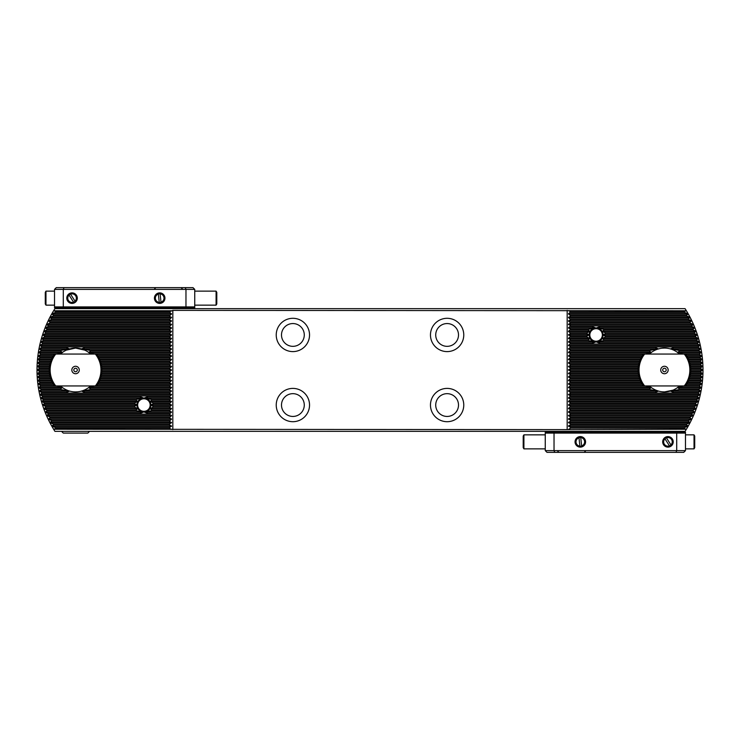 <?xml version="1.0" encoding="UTF-8"?>
<svg xmlns="http://www.w3.org/2000/svg" width="740" height="740" viewBox="0 0 740 740"><rect width="100%" height="100%" fill="white"/><g stroke="black" fill="none" stroke-linecap="round" stroke-linejoin="round"><path stroke-width="1.11" d="M655.955 390.193L658.489 391.081M659.719 391.395L660.848 391.608M662.032 391.775L664.446 391.904L672.938 390.193M676.388 351.639L675.777 351.25M588.818 334.73L586.783 336.404A9.426 9.426 0 0 0 586.894 336.996L589.845 338.67L588.078 339.91A9.426 9.426 0 0 0 588.476 340.502L595.284 342.176L591.963 343.416A9.426 9.426 0 0 0 593.48 344.007L598.697 344.007A9.426 9.426 0 0 0 600.223 343.416L596.893 342.176L603.701 340.502A9.426 9.426 0 0 0 604.099 339.91L602.341 338.67L605.292 336.996A9.426 9.426 0 0 0 605.403 336.404L603.239 334.952L605.403 333.49A9.426 9.426 0 0 0 605.292 332.898L602.341 331.224L604.099 329.985A9.426 9.426 0 0 0 603.701 329.393L596.893 327.718L600.223 326.479A9.426 9.426 0 0 0 598.697 325.896L593.48 325.896A9.426 9.426 0 0 0 591.963 326.479L595.284 327.718L588.476 329.393A9.426 9.426 0 0 0 588.078 329.985L589.845 331.224L586.894 332.898A9.426 9.426 0 0 0 586.783 333.49L588.818 334.73L568.524 334.73L570.67 336.404L586.783 336.404M84.582 350.039L81.511 348.919M69.024 349.086L66.359 350.122L75.554 348.096L84.758 350.122M63.612 388.361L64.223 388.75M136.641 404.836L134.597 406.51A9.426 9.426 0 0 0 134.708 407.102L137.659 408.776L135.901 410.016A9.426 9.426 0 0 0 136.299 410.608L143.107 412.282L139.777 413.521A9.426 9.426 0 0 0 141.303 414.104L146.52 414.104A9.426 9.426 0 0 0 148.037 413.521L144.716 412.282L151.524 410.608A9.426 9.426 0 0 0 151.922 410.016L150.155 408.776L153.106 407.102A9.426 9.426 0 0 0 153.217 406.51L151.062 405.048L153.217 403.596A9.426 9.426 0 0 0 153.106 403.004L150.155 401.33L151.922 400.09A9.426 9.426 0 0 0 151.524 399.498L144.716 397.824L148.037 396.585A9.426 9.426 0 0 0 146.52 395.993L141.303 395.993A9.426 9.426 0 0 0 139.777 396.585L143.107 397.824L136.299 399.498A9.426 9.426 0 0 0 135.901 400.09L137.659 401.33L134.708 403.004A9.426 9.426 0 0 0 134.597 403.596L136.641 404.836L42.735 404.836L45.556 406.51A111.509 111.509 0 0 0 45.769 407.102L44.085 408.776L46.842 410.016A111.509 111.509 0 0 0 47.064 410.608L45.418 412.282L48.257 413.521A111.509 111.509 0 0 0 48.507 414.104L46.703 415.353L49.811 417.027A111.509 111.509 0 0 0 50.089 417.61L48.507 419.293L51.523 420.533A111.509 111.509 0 0 0 51.819 421.115L169.331 421.115L171.477 419.293L169.331 417.61L171.477 415.788L169.331 414.104L171.477 412.282L169.331 410.608L171.477 408.776L169.331 407.102L171.477 405.27L169.331 403.596L171.477 401.764L169.331 400.09L171.477 398.259L169.331 396.585L171.477 394.753L169.331 393.079L171.477 391.247L169.331 389.573L171.477 387.742L169.331 386.067L171.477 384.236L169.331 382.562L171.477 380.73L169.331 379.056L171.477 377.233L169.331 375.55L171.477 373.728L169.331 372.044L171.477 370.222L169.331 368.539L171.477 366.716L169.331 365.033L171.477 363.211L169.331 361.527L171.477 359.705L169.331 358.021L171.477 356.199L169.331 354.516L171.477 352.693L169.331 351.01L171.477 349.188L169.331 347.504L171.477 345.682L169.331 344.007L171.477 342.176L169.331 340.502L171.477 338.67L169.331 336.996L171.477 335.164L169.331 333.49L171.477 331.659L169.331 329.985L171.477 328.153L169.331 326.479L171.477 324.647L169.331 322.973L171.477 321.142L169.331 319.467L171.477 317.636L169.331 315.962L171.477 314.13L169.331 311.873L172.827 310.375L686.387 310.763A113.923 113.923 0 0 1 686.387 429.237L685.074 431.346L54.927 431.346L53.613 429.237L567.173 429.625L685.813 429.237L684.241 428.127A111.509 111.509 0 0 0 684.593 427.544L687.812 426.305L688.061 425.87L686.295 424.621A111.509 111.509 0 0 0 686.618 424.039L689.726 422.799L689.957 422.364L688.182 421.115A111.509 111.509 0 0 0 688.477 420.533L691.493 419.293L689.911 417.61A111.509 111.509 0 0 0 690.189 417.027L693.297 415.353L691.493 414.104A111.509 111.509 0 0 0 691.743 413.521L694.582 412.282L692.936 410.608A111.509 111.509 0 0 0 693.158 410.016L695.915 408.776L694.231 407.102A111.509 111.509 0 0 0 694.444 406.51L697.126 405.27L695.406 403.596A111.509 111.509 0 0 0 695.591 403.004L698.338 401.33L696.451 400.09A111.509 111.509 0 0 0 696.618 399.498L699.171 398.259L697.376 396.585A111.509 111.509 0 0 0 697.515 395.993L700.012 394.753L698.172 393.079A111.509 111.509 0 0 0 698.292 392.496L700.734 391.247L698.856 389.573A111.509 111.509 0 0 0 698.958 388.99L701.344 387.742L699.42 386.067A111.509 111.509 0 0 0 699.504 385.485L701.899 383.801L699.874 382.562A111.509 111.509 0 0 0 699.938 381.979L702.232 380.73L700.216 379.056A111.509 111.509 0 0 0 700.262 378.473L702.51 377.233L700.447 375.55A111.509 111.509 0 0 0 700.475 374.967L702.676 373.728L700.567 372.044A111.509 111.509 0 0 0 700.577 371.462L702.861 370L700.577 368.539A111.509 111.509 0 0 0 700.567 367.956L702.676 366.272L700.475 365.033A111.509 111.509 0 0 0 700.447 364.45L702.51 362.767L700.262 361.527A111.509 111.509 0 0 0 700.216 360.944L702.232 359.27L699.938 358.021A111.509 111.509 0 0 0 699.874 357.439L701.899 356.199L699.504 354.516A111.509 111.509 0 0 0 699.42 353.933L701.344 352.259L698.958 351.01A111.509 111.509 0 0 0 698.856 350.427L700.734 348.753L698.292 347.504A111.509 111.509 0 0 0 698.172 346.921L700.012 345.247L697.515 344.007A111.509 111.509 0 0 0 697.376 343.416L699.171 341.741L696.618 340.502A111.509 111.509 0 0 0 696.451 339.91L698.338 338.67L695.591 336.996A111.509 111.509 0 0 0 695.406 336.404L697.126 334.73L694.444 333.49A111.509 111.509 0 0 0 694.231 332.898L695.915 331.224L693.158 329.985A111.509 111.509 0 0 0 692.936 329.393L694.582 327.718L691.743 326.479A111.509 111.509 0 0 0 691.493 325.896L693.297 324.647L690.189 322.973A111.509 111.509 0 0 0 689.911 322.39L691.493 320.707L688.477 319.467A111.509 111.509 0 0 0 688.182 318.885L689.957 317.636L689.726 317.201L686.618 315.962A111.509 111.509 0 0 0 686.295 315.379L688.061 314.13L687.812 313.695L684.593 312.456A111.509 111.509 0 0 0 684.241 311.873L685.813 310.763M652.486 351.648L653.106 351.25M653.624 350.954L654.114 350.677M657.351 349.271L659.433 348.67M662.328 348.198L664.446 348.096C648.314 352.185 648.314 352.185 664.446 348.096M679.459 354.053A21.904 21.904 0 0 0 649.424 354.053A21.904 21.904 0 0 1 679.459 354.053M682.807 354.053A24.318 24.318 0 0 0 682.706 353.933L677.729 352.259L679.644 351.01A24.318 24.318 0 0 0 678.885 350.427L670.764 348.753L673.696 347.504A24.318 24.318 0 0 0 672.124 346.921L656.759 346.921A24.318 24.318 0 0 0 655.187 347.504L658.119 348.753L650.007 350.427A24.318 24.318 0 0 0 649.239 351.01L651.154 352.259L646.187 353.933A24.318 24.318 0 0 0 646.085 354.053M90.576 354.053A21.904 21.904 0 0 0 60.541 354.053A21.904 21.904 0 0 1 90.576 354.053M93.915 354.053A24.318 24.318 0 0 0 93.814 353.933L88.846 352.259L90.761 351.01A24.318 24.318 0 0 0 89.993 350.427L81.881 348.753L84.813 347.504A24.318 24.318 0 0 0 83.241 346.921L67.876 346.921A24.318 24.318 0 0 0 66.304 347.504L69.236 348.753L61.115 350.427A24.318 24.318 0 0 0 60.356 351.01L62.271 352.259L57.294 353.933A24.318 24.318 0 0 0 57.193 354.053M309.533 334.952A16.65 16.65 0 0 0 292.883 318.302A16.65 16.65 0 0 0 276.233 334.952A16.65 16.65 0 0 0 292.883 351.602A16.65 16.65 0 0 0 309.533 334.952M304.279 334.952A11.396 11.396 0 0 0 292.883 323.556A11.396 11.396 0 0 0 281.496 334.952A11.396 11.396 0 0 0 292.883 346.339A11.396 11.396 0 0 0 304.279 334.952M309.533 405.048A16.65 16.65 0 0 0 292.883 388.398A16.65 16.65 0 0 0 276.233 405.048A16.65 16.65 0 0 0 292.883 421.698A16.65 16.65 0 0 0 309.533 405.048M304.279 405.048A11.396 11.396 0 0 0 292.883 393.661A11.396 11.396 0 0 0 281.496 405.048A11.396 11.396 0 0 0 292.883 416.444A11.396 11.396 0 0 0 304.279 405.048M463.767 405.048A16.65 16.65 0 0 0 447.117 388.398A16.65 16.65 0 0 0 430.467 405.048A16.65 16.65 0 0 0 447.117 421.698A16.65 16.65 0 0 0 463.767 405.048M458.504 405.048A11.396 11.396 0 0 0 447.117 393.661A11.396 11.396 0 0 0 435.721 405.048A11.396 11.396 0 0 0 447.117 416.444A11.396 11.396 0 0 0 458.504 405.048M463.767 334.952A16.65 16.65 0 0 0 447.117 318.302A16.65 16.65 0 0 0 430.467 334.952A16.65 16.65 0 0 0 447.117 351.602A16.65 16.65 0 0 0 463.767 334.952M458.504 334.952A11.396 11.396 0 0 0 447.117 323.556A11.396 11.396 0 0 0 435.721 334.952A11.396 11.396 0 0 0 447.117 346.339A11.396 11.396 0 0 0 458.504 334.952M53.613 429.237A113.923 113.923 0 0 1 53.613 310.763L54.927 308.654L685.074 308.654L686.387 310.763M53.613 310.763L171.255 310.763M101.806 368.539L169.331 368.539M101.769 367.956L169.331 367.956M101.769 372.044L169.331 372.044M101.806 371.462L169.331 371.462M54.187 310.763L55.759 311.873A111.509 111.509 0 0 0 55.407 312.456L52.189 313.695L51.939 314.13L53.706 315.379A111.509 111.509 0 0 0 53.382 315.962L169.331 315.962M53.382 315.962L50.274 317.201L50.043 317.636L51.819 318.885L169.331 318.885M53.706 315.379L169.331 315.379M101.371 365.033L169.331 365.033M101.251 364.45L169.331 364.45M100.446 361.527L169.331 361.527M100.242 360.944L169.331 360.944M98.966 358.021L169.331 358.021M98.651 357.439L169.331 357.439M96.801 354.516L169.331 354.516M93.814 353.933L169.331 353.933M90.761 351.01L169.331 351.01M55.407 312.456L169.331 312.456M55.759 311.873L169.331 311.873M51.819 421.115L50.043 422.364L50.274 422.799L53.382 424.039L169.331 424.039L171.477 422.799L169.331 421.115M53.382 424.039A111.509 111.509 0 0 0 53.706 424.621L169.331 424.621L169.331 424.039M101.371 374.967L169.331 374.967M101.251 375.55L169.331 375.55M100.446 378.473L169.331 378.473M100.242 379.056L169.331 379.056M98.966 381.979L169.331 381.979M98.651 382.562L169.331 382.562M96.801 385.485L169.331 385.485M57.193 385.947A24.318 24.318 0 0 0 57.294 386.067L62.271 387.742L60.356 388.99A24.318 24.318 0 0 0 61.115 389.573L69.236 391.247L66.304 392.496A24.318 24.318 0 0 0 67.876 393.079L83.241 393.079A24.318 24.318 0 0 0 84.813 392.496L81.881 391.247L89.993 389.573A24.318 24.318 0 0 0 90.761 388.99L88.846 387.742L93.814 386.067L169.331 386.067M90.761 388.99L169.331 388.99M53.706 424.621L51.939 425.87L52.189 426.305L55.407 427.544L169.331 427.544L171.477 426.305L169.331 424.621M55.407 427.544A111.509 111.509 0 0 0 55.759 428.127L169.331 428.127L169.331 427.544M171.255 429.237L169.331 428.127M55.759 428.127L54.187 429.237M685.813 429.237L686.387 429.237M51.819 318.885A111.509 111.509 0 0 0 51.523 319.467L48.507 320.707L50.089 322.39A111.509 111.509 0 0 0 49.811 322.973L46.703 324.647L48.507 325.896A111.509 111.509 0 0 0 48.257 326.479L45.418 327.718L47.064 329.393A111.509 111.509 0 0 0 46.842 329.985L44.085 331.224L45.769 332.898A111.509 111.509 0 0 0 45.556 333.49L42.874 334.73L44.594 336.404A111.509 111.509 0 0 0 44.409 336.996L41.662 338.67L43.549 339.91A111.509 111.509 0 0 0 43.383 340.502L40.83 341.741L42.624 343.416A111.509 111.509 0 0 0 42.485 344.007L39.988 345.247L41.828 346.921A111.509 111.509 0 0 0 41.708 347.504L39.266 348.753L41.144 350.427A111.509 111.509 0 0 0 41.042 351.01L38.656 352.259L40.58 353.933A111.509 111.509 0 0 0 40.497 354.516L38.101 356.199L40.127 357.439A111.509 111.509 0 0 0 40.062 358.021L37.768 359.27L39.784 360.944A111.509 111.509 0 0 0 39.738 361.527L37.49 362.767L39.553 364.45A111.509 111.509 0 0 0 39.525 365.033L37.324 366.272L39.433 367.956A111.509 111.509 0 0 0 39.423 368.539L37.259 369.778L39.423 371.462A111.509 111.509 0 0 0 39.433 372.044L37.324 373.728L39.525 374.967A111.509 111.509 0 0 0 39.553 375.55L37.49 377.233L39.738 378.473A111.509 111.509 0 0 0 39.784 379.056L37.768 380.73L40.062 381.979A111.509 111.509 0 0 0 40.127 382.562L38.101 383.801L40.497 385.485A111.509 111.509 0 0 0 40.58 386.067L38.656 387.742L41.042 388.99A111.509 111.509 0 0 0 41.144 389.573L39.266 391.247L41.708 392.496A111.509 111.509 0 0 0 41.828 393.079L39.988 394.753L42.485 395.993A111.509 111.509 0 0 0 42.624 396.585L40.83 398.259L43.383 399.498A111.509 111.509 0 0 0 43.549 400.09L41.662 401.33L44.409 403.004A111.509 111.509 0 0 0 44.594 403.596L42.735 404.836M60.541 385.947A21.904 21.904 0 0 0 90.576 385.947A21.904 21.904 0 0 1 60.541 385.947M87.514 388.352L86.895 388.75M86.376 389.046L85.886 389.323M82.649 390.729L80.567 391.331M77.672 391.802L75.554 391.904C91.686 387.815 91.686 387.815 75.554 391.904M646.085 385.947A24.318 24.318 0 0 0 646.187 386.067L651.154 387.742L649.239 388.99A24.318 24.318 0 0 0 650.007 389.573L658.119 391.247L655.187 392.496A24.318 24.318 0 0 0 656.759 393.079L672.124 393.079A24.318 24.318 0 0 0 673.696 392.496L670.764 391.247L678.885 389.573A24.318 24.318 0 0 0 679.644 388.99L677.729 387.742L682.706 386.067A24.318 24.318 0 0 0 682.807 385.947M649.424 385.947A21.904 21.904 0 0 0 679.459 385.947A21.904 21.904 0 0 1 649.424 385.947M570.67 336.404L568.524 338.236L570.67 339.91L568.524 341.741L570.67 343.416L568.524 345.247L570.67 346.921L568.524 348.753L570.67 350.427L568.524 352.259L570.67 353.933L568.524 355.764L570.67 357.439L568.524 359.27L570.67 360.944L568.524 362.767L570.67 365.033L568.524 366.716L570.67 367.956L638.232 367.956M570.67 367.956L570.67 368.539L638.195 368.539M570.67 368.539L568.524 369.778L570.67 371.462L638.195 371.462M570.67 371.462L570.67 372.044L638.232 372.044M690.651 367.956L700.567 367.956M690.688 368.539L700.577 368.539M690.688 371.462L700.577 371.462M690.651 372.044L700.567 372.044M39.423 368.539L49.312 368.539M39.423 371.462L49.312 371.462M39.433 372.044L49.349 372.044M39.433 367.956L49.349 367.956M568.745 310.763L570.67 311.873L568.524 313.695L570.67 315.962L568.524 317.636L570.67 319.467L568.524 321.142L570.67 322.973L690.189 322.973M570.67 322.973L568.524 324.213L570.67 325.896L593.48 325.896M49.811 322.973L169.331 322.973M570.67 322.39L689.911 322.39M50.089 322.39L169.331 322.39M570.67 319.467L688.477 319.467M51.523 319.467L169.331 319.467M570.67 318.885L688.182 318.885M570.67 315.962L686.618 315.962M570.67 315.379L686.295 315.379M39.525 365.033L49.737 365.033M570.67 365.033L638.629 365.033M690.263 365.033L700.475 365.033M570.67 364.45L638.75 364.45M39.553 364.45L49.858 364.45M690.143 364.45L700.447 364.45M39.738 361.527L50.672 361.527M570.67 361.527L639.554 361.527M689.329 361.527L700.262 361.527M570.67 360.944L639.758 360.944M39.784 360.944L50.875 360.944M689.125 360.944L700.216 360.944M40.062 358.021L52.152 358.021M570.67 358.021L641.034 358.021M687.849 358.021L699.938 358.021M570.67 357.439L641.349 357.439M40.127 357.439L52.466 357.439M687.534 357.439L699.874 357.439M40.497 354.516L54.307 354.516M570.67 354.516L643.199 354.516M685.693 354.516L699.504 354.516M570.67 353.933L646.187 353.933M40.58 353.933L57.294 353.933M682.706 353.933L699.42 353.933M570.67 351.01L649.239 351.01M41.042 351.01L60.356 351.01M679.644 351.01L698.958 351.01M570.67 350.427L650.007 350.427M89.993 350.427L169.331 350.427M41.144 350.427L61.115 350.427M678.885 350.427L698.856 350.427M570.67 347.504L655.187 347.504M84.813 347.504L169.331 347.504M41.708 347.504L66.304 347.504M673.696 347.504L698.292 347.504M570.67 346.921L656.759 346.921M83.241 346.921L169.331 346.921M41.828 346.921L67.876 346.921M672.124 346.921L698.172 346.921M570.67 344.007L593.48 344.007M598.697 344.007L697.515 344.007M42.485 344.007L169.331 344.007M570.67 343.416L591.963 343.416M42.624 343.416L169.331 343.416M600.223 343.416L697.376 343.416M570.67 340.502L588.476 340.502M43.383 340.502L169.331 340.502M603.701 340.502L696.618 340.502M570.67 339.91L588.078 339.91M43.549 339.91L169.331 339.91M604.099 339.91L696.451 339.91M570.67 336.996L586.894 336.996M44.409 336.996L169.331 336.996M605.292 336.996L695.591 336.996M44.594 336.404L169.331 336.404M605.403 336.404L695.406 336.404M570.67 325.896L568.524 327.718L570.67 329.393L568.524 331.224L570.67 333.49L586.783 333.49M570.67 333.49L568.524 334.73M45.556 333.49L169.331 333.49M605.403 333.49L694.444 333.49M570.67 332.898L586.894 332.898M45.769 332.898L169.331 332.898M605.292 332.898L694.231 332.898M570.67 329.985L588.078 329.985M46.842 329.985L169.331 329.985M604.099 329.985L693.158 329.985M570.67 329.393L588.476 329.393M47.064 329.393L169.331 329.393M603.701 329.393L692.936 329.393M570.67 326.479L591.963 326.479M48.257 326.479L169.331 326.479M600.223 326.479L691.743 326.479M48.507 325.896L169.331 325.896M598.697 325.896L691.493 325.896M570.67 312.456L684.593 312.456M570.67 311.873L684.241 311.873M570.67 372.044L568.524 373.284L570.67 374.967L568.524 376.789L570.67 378.473L568.524 380.295L570.67 381.979L568.524 383.801L570.67 385.485L568.524 387.307L570.67 388.99L568.524 390.812L570.67 393.079L568.524 394.753L570.67 395.993L697.515 395.993M570.67 395.993L568.524 397.824L570.67 399.498L568.524 401.33L570.67 403.004L568.524 404.836L570.67 406.51L568.524 408.341L570.67 410.016L568.524 411.847L570.67 414.104L568.524 415.788L570.67 417.027L690.189 417.027M49.811 417.027L169.331 417.027M570.67 417.027L570.67 417.61L689.911 417.61M50.089 417.61L169.331 417.61M570.67 417.61L568.524 418.858L570.67 420.533L688.477 420.533M51.523 420.533L169.331 420.533M570.67 420.533L570.67 421.115L688.182 421.115M570.67 421.115L568.524 422.364L570.67 424.039L686.618 424.039M570.67 424.039L570.67 424.621L686.295 424.621M570.67 374.967L638.629 374.967M39.525 374.967L49.737 374.967M690.263 374.967L700.475 374.967M39.553 375.55L49.858 375.55M570.67 375.55L638.75 375.55M690.143 375.55L700.447 375.55M570.67 378.473L639.554 378.473M39.738 378.473L50.672 378.473M689.329 378.473L700.262 378.473M39.784 379.056L50.875 379.056M570.67 379.056L639.758 379.056M689.125 379.056L700.216 379.056M570.67 381.979L641.034 381.979M40.062 381.979L52.152 381.979M687.849 381.979L699.938 381.979M40.127 382.562L52.466 382.562M570.67 382.562L641.349 382.562M687.534 382.562L699.874 382.562M570.67 385.485L643.199 385.485M40.497 385.485L54.307 385.485M685.693 385.485L699.504 385.485M570.67 386.067L646.187 386.067M40.58 386.067L57.294 386.067M682.706 386.067L699.42 386.067M570.67 388.99L649.239 388.99M41.042 388.99L60.356 388.99M679.644 388.99L698.958 388.99M570.67 389.573L650.007 389.573M89.993 389.573L169.331 389.573M41.144 389.573L61.115 389.573M678.885 389.573L698.856 389.573M570.67 392.496L655.187 392.496M84.813 392.496L169.331 392.496M41.708 392.496L66.304 392.496M673.696 392.496L698.292 392.496M570.67 393.079L656.759 393.079M83.241 393.079L169.331 393.079M41.828 393.079L67.876 393.079M672.124 393.079L698.172 393.079M146.52 395.993L169.331 395.993M42.485 395.993L141.303 395.993M570.67 396.585L697.376 396.585M148.037 396.585L169.331 396.585M42.624 396.585L139.777 396.585M570.67 399.498L696.618 399.498M151.524 399.498L169.331 399.498M43.383 399.498L136.299 399.498M570.67 400.09L696.451 400.09M151.922 400.09L169.331 400.09M43.549 400.09L135.901 400.09M570.67 403.004L695.591 403.004M153.106 403.004L169.331 403.004M44.409 403.004L134.708 403.004M570.67 403.596L695.406 403.596M153.217 403.596L169.331 403.596M44.594 403.596L134.597 403.596M570.67 406.51L694.444 406.51M153.217 406.51L169.331 406.51M45.556 406.51L134.597 406.51M570.67 407.102L694.231 407.102M153.106 407.102L169.331 407.102M45.769 407.102L134.708 407.102M570.67 410.016L693.158 410.016M151.922 410.016L169.331 410.016M46.842 410.016L135.901 410.016M570.67 410.608L692.936 410.608M151.524 410.608L169.331 410.608M47.064 410.608L136.299 410.608M570.67 413.521L691.743 413.521M148.037 413.521L169.331 413.521M48.257 413.521L139.777 413.521M570.67 414.104L691.493 414.104M146.52 414.104L169.331 414.104M48.507 414.104L141.303 414.104M570.67 424.621L568.524 425.87L570.67 427.544L684.593 427.544M570.67 427.544L570.67 428.127L684.241 428.127M570.67 428.127L568.745 429.237M172.827 310.375L172.827 429.625M567.173 310.375L567.173 429.625M671.226 390.831L664.446 391.904M662.688 370A1.748 1.748 0 0 0 664.446 371.748A1.748 1.748 0 0 0 666.194 370A1.748 1.748 0 0 0 664.446 368.252A1.748 1.748 0 0 0 662.688 370M660.718 370A3.728 3.728 0 0 0 664.446 373.728A3.728 3.728 0 0 0 668.165 370A3.728 3.728 0 0 0 664.446 366.272A3.728 3.728 0 0 0 660.718 370M639.027 370A25.41 25.41 0 0 0 644.66 385.947L684.232 385.947A25.41 25.41 0 0 0 684.232 354.053L644.66 354.053A25.41 25.41 0 0 0 639.027 370M644.66 354.053L643.541 354.053A26.289 26.289 0 0 0 643.541 385.947L644.66 385.947M684.232 385.947L685.342 385.947A26.289 26.289 0 0 0 685.342 354.053L684.232 354.053M61.54 431.346L63.289 433.094L87.829 433.094L89.577 431.346M68.774 349.169L75.554 348.096M77.311 370A1.748 1.748 0 0 0 75.554 368.252A1.748 1.748 0 0 0 73.806 370A1.748 1.748 0 0 0 75.554 371.748A1.748 1.748 0 0 0 77.311 370M79.282 370A3.728 3.728 0 0 0 75.554 366.272A3.728 3.728 0 0 0 71.835 370A3.728 3.728 0 0 0 75.554 373.728A3.728 3.728 0 0 0 79.282 370M100.973 370A25.41 25.41 0 0 0 95.34 354.053L55.768 354.053A25.41 25.41 0 0 0 55.768 385.947L95.34 385.947A25.41 25.41 0 0 0 100.973 370M95.34 385.947L96.459 385.947A26.289 26.289 0 0 0 96.459 354.053L95.34 354.053M55.768 354.053L54.658 354.053A26.289 26.289 0 0 0 54.658 385.947L55.768 385.947M73.621 302.235A4.385 4.385 0 0 0 75.101 301.291M72.048 303.4A5.254 5.254 0 0 0 77.311 298.146A5.254 5.254 0 0 0 72.048 292.883A5.254 5.254 0 0 0 66.794 298.146A5.254 5.254 0 0 0 72.048 303.4M159.285 302.503A4.385 4.385 0 0 0 161.024 302.318M160.09 293.78A4.385 4.385 0 0 0 158.342 293.974M159.683 303.4A5.254 5.254 0 0 0 164.946 298.146A5.254 5.254 0 0 0 159.683 292.883A5.254 5.254 0 0 0 154.429 298.146A5.254 5.254 0 0 0 159.683 303.4M55.398 308.654L54.529 307.785L54.529 289.377L56.277 287.629L185.25 287.629L185.971 289.377L63.289 289.377L63.289 306.906L185.971 306.906L185.971 289.377L194.74 289.377L194.74 307.785L193.862 308.654L193.862 307.785L55.398 307.785L55.398 308.654L193.862 308.654M185.25 287.629L192.983 287.629L194.74 289.377M55.398 307.785L54.529 306.906L63.289 306.906L63.649 307.785M64.019 287.629L63.289 289.377L54.529 289.377M185.611 307.785L185.971 306.906L194.74 306.906L193.862 307.785M70.485 294.048A4.385 4.385 0 0 0 69.005 294.992M45.973 305.148L45.279 303.946L45.279 292.346L45.973 291.135L45.973 305.148L54.529 305.148M216.792 292.346L216.792 303.946L216.089 305.148L216.089 291.135L216.792 292.346M69.061 295.075A4.283 4.283 0 0 0 73.575 302.151L68.524 294.243M74.102 302.984L73.575 302.151M75.582 302.04L70.004 293.299M75.045 301.208A4.283 4.283 0 0 0 70.531 294.132M161.015 302.216A4.283 4.283 0 0 0 160.099 293.873L161.126 303.197M159.988 292.892L160.099 293.873M158.249 293.086L159.378 303.391M158.351 294.067A4.283 4.283 0 0 0 159.276 302.41M666.379 437.766A4.385 4.385 0 0 0 664.899 438.709M667.952 436.6A5.254 5.254 0 0 0 662.688 441.854A5.254 5.254 0 0 0 667.952 447.117A5.254 5.254 0 0 0 673.206 441.854A5.254 5.254 0 0 0 667.952 436.6M580.715 437.497A4.385 4.385 0 0 0 578.976 437.682M579.91 446.22A4.385 4.385 0 0 0 581.659 446.026M580.317 436.6A5.254 5.254 0 0 0 575.054 441.854A5.254 5.254 0 0 0 580.317 447.117A5.254 5.254 0 0 0 585.571 441.854A5.254 5.254 0 0 0 580.317 436.6M684.602 431.346L685.471 432.216L685.471 450.623L683.723 452.371L554.75 452.371L554.029 450.623L676.712 450.623L676.712 433.094L554.029 433.094L554.029 450.623L545.26 450.623L545.26 432.216L546.139 431.346L546.139 432.216L684.602 432.216L684.602 431.346L546.139 431.346M554.75 452.371L547.017 452.371L545.26 450.623M684.602 432.216L685.471 433.094L676.712 433.094L676.351 432.216M675.981 452.371L676.712 450.623L685.471 450.623M554.39 432.216L554.029 433.094L545.26 433.094L546.139 432.216M669.515 445.952A4.385 4.385 0 0 0 670.995 445.008M694.028 434.852L694.721 436.054L694.721 447.654L694.028 448.865L694.028 434.852L685.471 434.852M523.208 447.654L523.208 436.054L523.911 434.852L523.911 448.865L523.208 447.654M670.94 444.925A4.283 4.283 0 0 0 666.426 437.849L671.476 445.757M665.898 437.016L666.426 437.849M664.418 437.96L669.996 446.701M664.955 438.792A4.283 4.283 0 0 0 669.469 445.868M578.985 437.784A4.283 4.283 0 0 0 579.901 446.128L578.874 436.804M580.012 447.108L579.901 446.128M581.751 446.914L580.623 436.609M581.649 445.933A4.283 4.283 0 0 0 580.724 437.59M150.923 405.048A7.012 7.012 0 0 1 143.912 412.06A7.012 7.012 0 0 1 136.9 405.048A7.012 7.012 0 0 1 143.912 398.046A7.012 7.012 0 0 1 150.923 405.048M150.174 405.048A6.262 6.262 0 0 1 143.912 411.311A6.262 6.262 0 0 1 137.649 405.048A6.262 6.262 0 0 1 143.912 398.795A6.262 6.262 0 0 1 150.174 405.048M603.1 334.952A7.012 7.012 0 0 1 596.088 341.954A7.012 7.012 0 0 1 589.077 334.952A7.012 7.012 0 0 1 596.088 327.94A7.012 7.012 0 0 1 603.1 334.952M602.351 334.952A6.262 6.262 0 0 1 596.088 341.205A6.262 6.262 0 0 1 589.826 334.952A6.262 6.262 0 0 1 596.088 328.69A6.262 6.262 0 0 1 602.351 334.952M101.843 370.222L171.477 370.222M101.843 369.778L171.477 369.778M50.274 317.201L171.477 317.201M50.043 317.636L171.477 317.636M101.584 366.272L171.477 366.272M101.639 366.716L171.477 366.716M100.834 362.767L171.477 362.767M100.955 363.211L171.477 363.211M99.558 359.27L171.477 359.27M99.743 359.705L171.477 359.705M97.662 355.764L171.477 355.764M97.93 356.199L171.477 356.199M88.846 352.259L171.477 352.259M89.41 352.693L171.477 352.693M52.189 313.695L171.477 313.695M51.939 314.13L171.477 314.13M50.043 422.364L171.477 422.364M50.274 422.799L171.477 422.799M101.639 373.284L171.477 373.284M101.584 373.728L171.477 373.728M100.955 376.789L171.477 376.789M100.834 377.233L171.477 377.233M99.743 380.295L171.477 380.295M99.558 380.73L171.477 380.73M97.93 383.801L171.477 383.801M97.662 384.236L171.477 384.236M89.41 387.307L171.477 387.307M88.846 387.742L171.477 387.742M51.939 425.87L171.477 425.87M52.189 426.305L171.477 426.305M568.524 370.222L638.158 370.222M568.524 369.778L638.158 369.778M690.735 370.222L702.741 370.222M690.735 369.778L702.741 369.778M37.259 369.778L49.266 369.778M37.259 370.222L49.266 370.222M568.524 345.682L700.105 345.682M568.524 345.247L700.012 345.247M39.988 345.247L171.477 345.247M39.895 345.682L171.477 345.682M568.524 324.213L693.102 324.213M46.898 324.213L171.477 324.213M568.524 324.647L693.297 324.647M46.703 324.647L171.477 324.647M568.524 320.707L691.493 320.707M48.507 320.707L171.477 320.707M568.524 321.142L691.706 321.142M48.294 321.142L171.477 321.142M568.524 317.201L689.726 317.201M568.524 317.636L689.957 317.636M37.324 366.272L49.534 366.272M568.524 366.272L638.416 366.272M690.466 366.272L702.676 366.272M568.524 366.716L638.361 366.716M37.315 366.716L49.478 366.716M690.522 366.716L702.686 366.716M37.49 362.767L50.283 362.767M568.524 362.767L639.166 362.767M689.717 362.767L702.51 362.767M568.524 363.211L639.046 363.211M37.462 363.211L50.163 363.211M689.837 363.211L702.538 363.211M37.768 359.27L51.56 359.27M568.524 359.27L640.442 359.27M688.441 359.27L702.232 359.27M568.524 359.705L640.257 359.705M37.731 359.705L51.365 359.705M688.635 359.705L702.269 359.705M38.156 355.764L53.456 355.764M568.524 355.764L642.338 355.764M686.544 355.764L701.844 355.764M568.524 356.199L642.07 356.199M38.101 356.199L53.188 356.199M686.812 356.199L701.899 356.199M568.524 352.259L651.154 352.259M38.656 352.259L62.271 352.259M677.729 352.259L701.344 352.259M568.524 352.693L650.59 352.693M38.591 352.693L61.698 352.693M678.303 352.693L701.409 352.693M568.524 348.753L658.119 348.753M81.881 348.753L171.477 348.753M39.266 348.753L69.236 348.753M670.764 348.753L700.734 348.753M568.524 349.188L656.805 349.188M83.195 349.188L171.477 349.188M39.183 349.188L67.923 349.188M672.077 349.188L700.817 349.188M568.524 341.741L593.489 341.741M40.83 341.741L171.477 341.741M598.688 341.741L699.171 341.741M568.524 342.176L595.284 342.176M40.719 342.176L171.477 342.176M596.893 342.176L699.282 342.176M568.524 338.236L589.604 338.236M41.791 338.236L171.477 338.236M602.582 338.236L698.209 338.236M568.524 338.67L589.845 338.67M41.662 338.67L171.477 338.67M602.341 338.67L698.338 338.67M42.874 334.73L171.477 334.73M603.359 334.73L697.126 334.73M568.524 335.164L588.818 335.164M42.735 335.164L171.477 335.164M603.359 335.164L697.265 335.164M568.524 331.224L589.845 331.224M44.085 331.224L171.477 331.224M602.341 331.224L695.915 331.224M568.524 331.659L589.604 331.659M43.928 331.659L171.477 331.659M602.582 331.659L696.072 331.659M568.524 327.718L595.284 327.718M45.418 327.718L171.477 327.718M596.893 327.718L694.582 327.718M568.524 328.153L593.489 328.153M45.242 328.153L171.477 328.153M598.688 328.153L694.758 328.153M568.524 313.695L687.812 313.695M568.524 314.13L688.061 314.13M568.524 394.753L700.012 394.753M568.524 394.318L700.105 394.318M39.895 394.318L171.477 394.318M39.988 394.753L171.477 394.753M568.524 415.788L693.102 415.788M568.524 415.353L693.297 415.353M46.703 415.353L171.477 415.353M46.898 415.788L171.477 415.788M568.524 418.858L691.706 418.858M48.294 418.858L171.477 418.858M568.524 419.293L691.493 419.293M48.507 419.293L171.477 419.293M568.524 422.364L689.957 422.364M568.524 422.799L689.726 422.799M37.315 373.284L49.478 373.284M568.524 373.284L638.361 373.284M690.522 373.284L702.686 373.284M568.524 373.728L638.416 373.728M37.324 373.728L49.534 373.728M690.466 373.728L702.676 373.728M37.462 376.789L50.163 376.789M568.524 376.789L639.046 376.789M689.837 376.789L702.538 376.789M568.524 377.233L639.166 377.233M37.49 377.233L50.283 377.233M689.717 377.233L702.51 377.233M37.731 380.295L51.365 380.295M568.524 380.295L640.257 380.295M688.635 380.295L702.269 380.295M568.524 380.73L640.442 380.73M37.768 380.73L51.56 380.73M688.441 380.73L702.232 380.73M38.101 383.801L53.188 383.801M568.524 383.801L642.07 383.801M686.812 383.801L701.899 383.801M568.524 384.236L642.338 384.236M38.156 384.236L53.456 384.236M686.544 384.236L701.844 384.236M568.524 387.307L650.59 387.307M38.591 387.307L61.698 387.307M678.303 387.307L701.409 387.307M568.524 387.742L651.154 387.742M38.656 387.742L62.271 387.742M677.729 387.742L701.344 387.742M568.524 390.812L656.805 390.812M83.195 390.812L171.477 390.812M39.183 390.812L67.923 390.812M672.077 390.812L700.817 390.812M568.524 391.247L658.119 391.247M81.881 391.247L171.477 391.247M39.266 391.247L69.236 391.247M670.764 391.247L700.734 391.247M568.524 397.824L699.282 397.824M144.716 397.824L171.477 397.824M40.719 397.824L143.107 397.824M568.524 398.259L699.171 398.259M146.511 398.259L171.477 398.259M40.83 398.259L141.312 398.259M568.524 401.33L698.338 401.33M150.155 401.33L171.477 401.33M41.662 401.33L137.659 401.33M568.524 401.764L698.209 401.764M150.396 401.764L171.477 401.764M41.791 401.764L137.418 401.764M568.524 404.836L697.265 404.836M151.182 404.836L171.477 404.836M568.524 405.27L697.126 405.27M151.182 405.27L171.477 405.27M42.874 405.27L136.641 405.27M568.524 408.341L696.072 408.341M150.396 408.341L171.477 408.341M43.928 408.341L137.418 408.341M568.524 408.776L695.915 408.776M150.155 408.776L171.477 408.776M44.085 408.776L137.659 408.776M568.524 411.847L694.758 411.847M146.511 411.847L171.477 411.847M45.242 411.847L141.312 411.847M568.524 412.282L694.582 412.282M144.716 412.282L171.477 412.282M45.418 412.282L143.107 412.282M568.524 425.87L688.061 425.87M568.524 426.305L687.812 426.305M54.529 291.135L45.973 291.135M194.74 291.135L216.089 291.135M194.74 305.148L216.089 305.148M154.429 289.026L155.826 287.629M182.465 289.026L181.069 287.629M685.471 448.865L694.028 448.865M545.26 448.865L523.911 448.865M545.26 434.852L523.911 434.852M585.571 450.975L584.174 452.371M557.534 450.975L558.931 452.371"/></g></svg>

